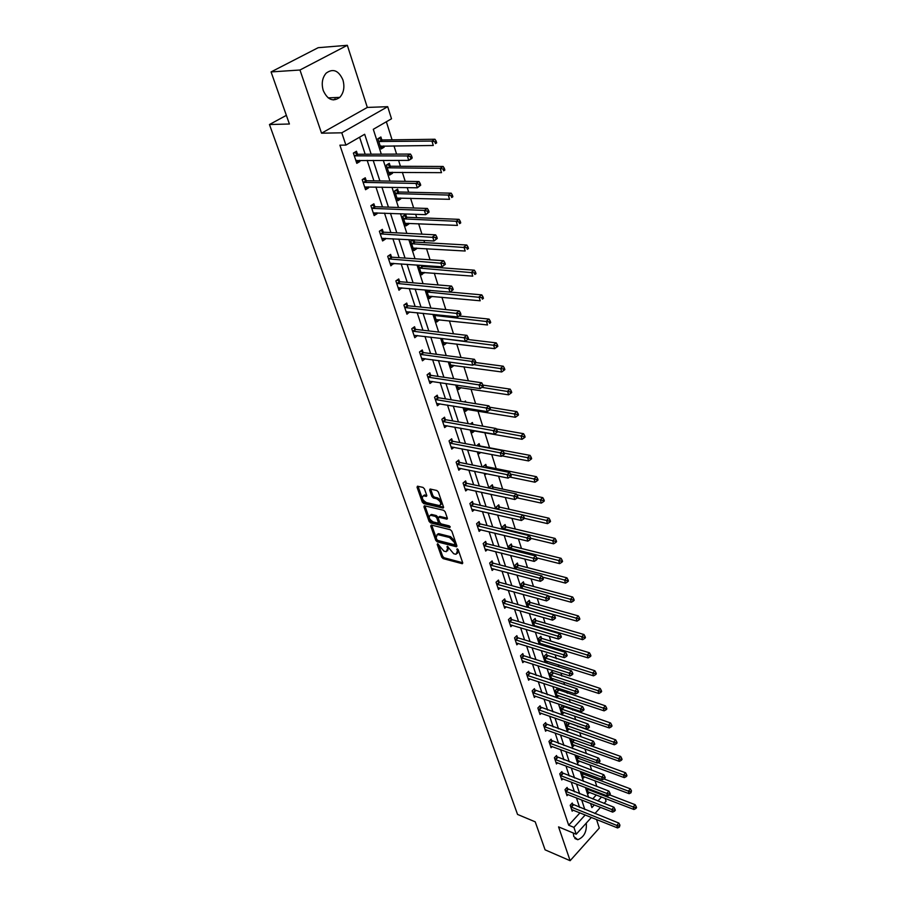 <?xml version="1.0" encoding="UTF-8"?>
<svg xmlns="http://www.w3.org/2000/svg" width="906" height="906" viewBox="0 0 906 906"><rect width="100%" height="100%" fill="white"/><g stroke="black" fill="none" stroke-linecap="round" stroke-linejoin="round"><path stroke-width="1.36" d="M437.621 543.736L437.19 544.393L441.686 557.145L443.136 558.617L462.32 563.713L462.694 562.751L458.255 549.863L457.213 548.81L457.337 551.142L456.137 554.245L455.276 554.144L453.691 553.725L447.349 546.261L447.496 548.583L446.318 551.663L443.917 551.154L437.621 543.736M323.249 90.532C327.576 99.853 333.08 102.129 339.795 97.361C343.816 92.797 344.858 86.987 342.921 79.921C338.606 70.419 333.023 68.154 326.16 73.137C322.253 77.769 321.279 83.567 323.249 90.532M573.294 833.01L573.77 836.521L577.79 839.715C584.098 837.144 586.929 831.595 586.284 823.09M424.495 488.923L422.989 487.405L417.473 486.194L417.054 487.258L422.287 502.105L423.781 503.6L443.102 508.096L443.521 507.054L438.357 492.026L436.828 490.497L430.078 489.014L429.648 490.078L431.89 496.499L433.396 498.017L436.635 498.753C440.758 501.38 441.732 503.668 439.557 505.593L426.398 502.604C422.321 499.987 421.347 497.722 423.498 495.809L426.318 496.375L426.737 495.322L424.495 488.923M271.064 71.925L318.176 47.69L347.326 45.3L299.965 70.011L271.064 71.925L289.41 124.009L269.456 124.53L517.541 814.426L535.22 821.833L545.095 849.839L570.123 860.7L558.572 826.884L576.216 834.222L573.928 827.371L568.685 825.207L339.897 145.175L345.899 145.107L341.789 132.808L387.7 106.682L391.505 118.788L373.295 129.298L381.313 154.167M299.965 70.011L321.551 133.193L341.789 132.808M431.324 525.038L430.712 526.001L435.775 540.372L437.247 541.856L456.465 546.771L456.851 545.786L451.845 531.244L450.35 529.738L431.324 525.038M429.093 521.392L423.94 506.782L424.336 505.763L443.646 510.282L445.152 511.799L447.338 518.153L446.93 519.172L438.912 517.269L438.278 518.255L439.727 522.422L441.222 523.917L449.319 525.899L449.92 527.643L430.565 522.887L429.093 521.392L430.09 520.565L424.948 505.967L423.94 506.782M570.123 860.7L599.296 828.073L596.533 819.488M286.364 115.356L269.456 124.53M568.685 825.207L579.987 812.841M579.58 807.439L576.442 797.869M574.461 791.833L571.244 782.037M569.251 775.978L565.956 765.944M563.962 759.885L560.599 749.613M558.606 743.532L555.152 733.022M553.147 726.929L549.625 716.17M547.62 710.066L543.996 699.047M541.992 692.931L538.289 681.652M536.284 675.525L532.49 663.973M530.474 657.847L526.59 646.012M524.574 639.863L520.599 627.745M518.572 621.595L514.506 609.183M512.479 603.022L508.3 590.304M506.284 584.144L502.003 571.108M499.976 564.936L495.593 551.595M493.566 545.412L489.081 531.731M487.054 525.559L482.445 511.539M480.418 505.355L475.707 490.984M473.668 484.801L468.844 470.078M466.805 463.883L461.856 448.787M459.818 442.592L454.744 427.122M452.706 420.928L447.496 405.061M445.469 398.867L440.123 382.604M438.096 376.409L432.615 359.727M430.588 353.533L424.971 336.432M422.943 330.237L417.179 312.695M415.152 306.511L409.24 288.504M407.213 282.321L401.154 263.861M399.127 257.689L392.898 238.731M390.882 232.57L384.495 213.114M382.468 206.964L375.922 186.998M373.906 180.849L367.179 160.362M365.163 154.224L359.58 137.214M572.796 804.63L572.264 803.022L570.202 805.264L572.173 811.198L573.181 810.111M567.643 789.058L567.099 787.427L565.016 789.658L567.02 795.695L568.051 794.573M562.411 773.248L561.867 771.595L559.749 773.826L561.788 779.941L562.853 778.809M557.099 757.201L556.544 755.513L554.404 757.744L556.465 763.962L557.575 762.795M551.697 740.904L551.131 739.194L548.968 741.414L551.075 747.722L552.218 746.533M546.216 724.347L545.65 722.614L543.464 724.834L545.593 731.244L546.782 730.021M540.655 707.541L540.067 705.774L537.858 707.982L540.021 714.494L541.256 713.249M534.993 690.463L534.404 688.673L532.173 690.87L534.37 697.484L535.65 696.216M529.251 673.113L528.651 671.289L526.386 673.486L528.628 680.202L529.953 678.911M523.419 655.48L522.807 653.634L520.52 655.819L522.785 662.648L524.178 661.312M517.485 637.564L516.862 635.684L514.551 637.869L516.85 644.812L518.3 643.441M511.46 619.353L510.825 617.45L508.481 619.625L510.825 626.68L512.332 625.276M505.333 600.848L504.687 598.911L502.32 601.074L504.699 608.243L506.261 606.805M499.104 582.037L498.447 580.067L496.046 582.218L498.47 589.5L500.101 588.028M492.762 562.898L492.105 560.893L489.67 563.045L492.139 570.452L493.838 568.945M486.329 543.453L485.65 541.414L483.192 543.543L485.695 551.086L487.473 549.523M479.772 523.668L479.093 521.596L476.601 523.713L479.149 531.38L481.007 529.784M473.113 503.543L472.411 501.426L469.886 503.543L472.479 511.335L474.438 509.693M466.33 483.068L465.627 480.916L463.068 483.011L465.707 490.95L467.756 489.251M459.433 462.23L458.708 460.055L456.126 462.128L458.81 470.203L460.961 468.459M452.411 441.029L451.686 438.81L449.059 440.882L451.788 449.093L454.065 447.292M445.276 419.455L444.529 417.202L441.868 419.252L444.653 427.609L447.043 425.752M438.006 397.496L437.236 395.197L434.552 397.224L437.383 405.741L439.908 403.816M430.599 375.129L429.818 372.785L427.088 374.801L429.976 383.476L432.649 381.483M423.057 352.366L422.264 349.976L419.501 351.97L422.434 360.803L425.163 358.719M415.378 329.172L414.574 326.738L411.766 328.719L414.767 337.712L417.485 335.526M407.564 305.549L406.737 303.068L403.895 305.028L406.941 314.201L409.659 311.902M399.591 281.483L398.753 278.957L395.877 280.894L398.98 290.237L401.698 287.836M391.471 256.964L390.622 254.393L387.7 256.307L390.86 265.82L393.578 263.318M383.193 231.97L382.332 229.343L379.365 231.234L382.581 240.939L385.537 239.037L385.299 238.312M374.767 206.489L373.872 203.816L370.871 205.685L374.155 215.571L377.145 213.691L376.862 212.831M366.16 180.521L365.265 177.791L362.207 179.637L365.56 189.716L368.595 187.859L368.255 186.851M357.394 154.031L356.477 151.257L353.374 153.069L356.794 163.34L359.875 161.528L359.489 160.351M596.839 786.499L595.027 780.779M591.675 770.213L590.01 764.958M586.431 753.656L584.925 748.888M581.108 736.85L579.761 732.58M577.881 726.646L577.666 725.944M575.706 719.772L574.517 716.023M572.637 710.077L572.173 708.605M570.214 702.41L569.195 699.194M567.303 693.237L566.59 690.972M564.619 684.766L563.781 682.116M561.89 676.136L560.916 673.056M558.945 666.839L558.289 664.755M556.386 658.775L555.14 654.834M553.17 648.605L552.694 647.111M550.803 641.131L549.285 636.318M547.303 630.078L547.02 629.194M545.129 623.192L543.317 617.484M539.353 604.97L537.247 598.322M533.487 586.454L531.075 578.843M527.53 567.62L524.801 559.013M521.471 548.481L518.413 538.844M515.31 529.025L511.913 518.323M509.036 509.229L505.299 497.428M502.66 489.104L498.572 476.171M496.182 468.629L491.709 454.518M489.58 447.791L484.789 432.66M482.739 426.16L477.96 411.086M475.627 403.702L471.007 389.127M468.379 380.837L463.929 366.783M461.007 357.53L456.726 344.02M453.487 333.793L449.387 320.837M445.82 309.592L441.913 297.236M438.017 284.926L434.291 273.182M432.377 267.123L432.049 266.092M430.056 259.784L426.533 248.686M424.62 242.627L423.929 240.441M421.936 234.144L418.629 223.714M416.715 217.666L415.65 214.292M413.657 207.995L410.565 198.255M408.663 192.219L407.202 187.61M405.209 181.325L402.355 172.31M400.441 166.285L398.572 160.385M396.59 154.111L393.974 145.855M392.072 139.83L386.352 121.766M592.683 798.933L596.318 794.947M589.523 792.32L588.492 793.441L586.748 787.994M584.574 776.816L583.521 777.96L581.663 771.855M579.557 761.085L578.458 762.252L576.499 756.136L576.986 755.627M574.461 745.117L573.328 746.295L571.335 740.1L572.252 739.149M569.296 728.888L568.119 730.1L566.091 723.815L567.473 722.399M563.464 706.827L563.045 705.502M564.042 712.422L562.83 713.668L560.78 707.269L562.649 705.378M558.096 690.066L557.53 688.311L555.367 690.474L557.462 696.963L558.719 695.695M552.637 673.045L552.071 671.255L549.885 673.418L552.003 680.01L553.306 678.719M547.099 655.751L546.522 653.939L544.302 656.08L546.465 662.784L547.813 661.459M541.471 638.175L540.882 636.34L538.64 638.481L540.678 644.789M542.241 643.928L541.188 644.947M535.752 620.327L535.152 618.458L532.887 620.587L534.744 626.374M536.579 626.114L535.933 626.726M529.942 602.184L529.331 600.293L527.043 602.411L528.719 607.643M524.03 583.747L523.408 581.822L521.097 583.94L522.592 588.606M518.028 565.016L517.394 563.056L515.05 565.163L516.363 569.24M511.924 545.967L511.29 543.974L508.912 546.069L510.033 549.534M505.718 526.601L505.072 524.574L502.671 526.658L503.577 529.5M499.41 506.907L498.753 504.846L496.318 506.918L497.02 509.115M492.989 486.884L492.32 484.789L489.863 486.85L490.35 488.368M486.465 466.511L485.786 464.382L483.294 466.431L483.555 467.247M486.567 473.713L485.831 474.325L485.571 473.498M479.829 445.797L479.127 443.623L476.635 445.752M480.758 452.411L479.195 453.691L478.651 452.015M472.989 424.461L472.366 422.502L470.44 424.019M474.744 430.86L472.434 432.694L471.607 430.135M465.843 402.139L465.48 401.018L464.336 401.902M467.994 409.444L465.559 411.335L464.438 407.847M461.131 387.632L458.572 389.591L457.145 385.163M449.704 362.049L451.448 367.462L454.076 365.424M442.128 338.493L444.2 344.937L446.828 342.808M434.404 314.495L436.817 321.992L439.444 319.773M426.545 290.045L429.308 298.64L431.924 296.307M419.274 265.164L418.674 265.571L421.652 274.846L424.268 272.412M422.275 266.194L422.015 265.367M412.853 239.83L410.814 241.166L413.849 250.611L416.681 248.731L416.477 248.074M414.484 241.857L413.849 239.886M406.534 217.055L405.695 214.45L402.808 216.285L405.911 225.911L408.776 224.065L408.527 223.272M398.436 191.778L397.587 189.127L394.654 190.94L397.813 200.747L400.724 198.924L400.429 197.984M390.18 166.013L389.32 163.306L386.341 165.096L389.557 175.096L392.513 173.295L392.173 172.219M381.766 139.751L380.882 136.999L377.87 138.754L381.143 148.946L384.144 147.18L383.748 145.945M321.551 133.193L367.326 107.429L347.326 45.3M367.326 107.429L387.7 106.682M605.185 798.379L606.069 801.21L604.098 803.395M371.166 154.201L364.665 134.269L345.899 145.107M584.823 809.534L581.697 799.941M579.727 793.883L576.522 784.064M574.54 777.994L571.267 767.937M569.285 761.855L565.933 751.572M563.94 745.479L560.508 734.936M558.515 728.832L554.993 718.039M553 711.923L549.398 700.882M547.405 694.755L543.713 683.441M541.709 677.303L537.938 665.717M535.933 659.568L532.06 647.699M530.055 641.539L526.092 629.387M524.087 623.226L520.021 610.769M518.005 604.596L513.849 591.845M511.833 585.661L507.575 572.592M505.559 566.409L501.188 553.011M499.172 546.816L494.699 533.102M492.683 526.896L488.096 512.841M486.069 506.635L481.369 492.218M479.342 486.012L474.529 471.245M472.502 465.027L467.564 449.886M465.537 443.668L460.486 428.142M458.459 421.924L453.26 406.013M451.233 399.795L445.922 383.476M443.895 377.258L438.436 360.52M436.409 354.303L430.803 337.134M428.787 330.916L423.045 313.306M421.018 307.1L415.129 289.025M413.102 282.819L407.054 264.28M405.039 258.085L398.833 239.059M396.817 232.865L390.452 213.34M388.436 207.157L381.902 187.112M379.886 180.94L373.181 160.362M573.928 827.371L585.219 814.947M600.519 807.348L594.914 813.554M591.403 817.427L576.216 834.222M590.565 803.429L591.901 807.597L594.347 804.913M597.915 800.983L601.561 796.974M383.317 160.373L389.988 181.098M391.992 187.316L398.504 207.497M400.509 213.725L406.839 233.374M408.855 239.614L415.027 258.765M417.032 265.005L423.045 283.669M425.061 289.909L430.916 308.097M432.932 314.348L438.651 332.06M440.667 338.323L446.228 355.594M448.244 361.845L453.668 378.685M455.684 384.937L460.984 401.358M463 407.609L468.153 423.623M470.169 429.874L475.197 445.48M477.213 451.732L482.117 466.964M484.132 473.204L488.923 488.062M490.939 494.302L495.605 508.787M497.609 515.027L502.173 529.161M504.178 535.401L508.617 549.183M510.633 555.412L514.97 568.866M516.975 575.084L521.199 588.221M523.204 594.438L527.337 607.247M529.331 613.453L533.362 625.967M535.367 632.162L539.297 644.37M541.29 650.553L545.129 662.479M547.122 668.651L550.871 680.293M552.864 686.454L556.522 697.813M558.504 703.962L562.082 715.061M564.064 721.21L567.552 732.037M569.534 738.163L572.943 748.752M574.914 754.868L578.243 765.196M580.202 771.3L583.464 781.402M585.423 787.484L588.606 797.348M454.099 365.492L450.928 365.05M425.186 358.799L421.845 358.346M446.885 342.978L443.476 342.559M417.553 335.73L413.963 335.299M439.535 320.056L436.08 319.682M409.772 312.23L406.16 311.845M432.06 296.715L428.583 296.398M401.845 288.289L398.221 287.961M424.45 272.944L420.95 272.683M393.77 263.895L390.135 263.635M416.681 248.731L413.181 248.516M385.537 239.037L381.89 238.833M408.776 224.065L405.265 223.907M377.145 213.691L373.487 213.556M400.724 198.924L397.19 198.822M368.595 187.859L364.914 187.791M392.513 173.295L388.968 173.261M359.875 161.528L356.183 161.517M384.144 147.18L380.588 147.202M335.209 98.913L333.329 99.932M447.609 550.78L448.481 547.745L447.496 548.583M448.198 546.93L448.481 547.745M457.451 553.351L458.323 550.293L457.337 551.142M458.028 549.432L458.323 550.293M438.504 544.461L442.66 556.307L444.121 557.779L462.683 562.739M431.698 525.129L436.771 539.546L438.232 541.018L456.862 545.808M436.76 539.421L437.791 540.452L454.45 544.721L454.891 544.064L454.28 542.286L449.512 537.485L437.349 534.517L436.148 537.654L436.76 539.421M454.937 544.472L455.888 543.215L454.891 544.064M437.02 534.563L439.116 533.77L450.509 536.646L455.276 541.437L455.888 543.215M447.371 518.221L439.92 516.431L439.206 517.02M450.214 526.624L431.562 522.049L430.565 522.887M430.905 515.344L430.316 515.276C428.244 517.156 429.218 519.387 433.227 521.958L437.858 523.068L438.244 522.06L436.794 517.904L435.31 516.397L430.905 515.344L431.913 514.506L430.135 515.288M438.311 522.683L439.251 521.222L438.244 522.06M431.913 514.506L436.318 515.571L437.802 517.066L439.251 521.222M430.09 520.565L431.562 522.049M423.295 495.82L424.518 494.982L426.771 495.435M440.792 504.744C442.672 502.626 441.63 500.35 437.655 497.915L436.635 498.753M430.644 489.115L432.909 495.673L434.416 497.179L437.655 497.915M418.04 486.307L423.306 501.278L424.789 502.773L443.555 507.156M587.983 791.844L633.917 809.488L633.158 806.974L635.174 804.698L609.647 794.902M635.434 807.597L635.74 808.605L636.544 807.699L636.238 806.691L635.434 807.597L633.158 806.974L587.111 789.115M635.74 808.605L633.917 809.488M635.174 804.698L636.238 806.691M570.735 806.872L616.816 825.434L617.609 827.948L571.641 809.602M571.573 803.781L618.877 823.101L616.816 825.434L619.115 826.068L619.432 827.076L619.942 825.128L619.115 826.068M619.942 825.128L618.877 823.101M617.609 827.948L619.432 827.076M583 776.34L629.138 793.69L628.368 791.131L630.406 788.854L603.985 778.945M630.655 791.765L630.972 792.784L631.471 790.847L630.655 791.765L628.368 791.131L582.105 773.565M630.972 792.784L629.138 793.69M630.406 788.854L631.471 790.847M577.937 760.598L624.291 777.631L623.509 775.038L625.57 772.773L598.096 762.693M625.82 775.672L626.125 776.714L626.952 775.796L626.635 774.766L625.82 775.672L623.509 775.038L577.031 757.79M626.125 776.714L624.291 777.631M625.57 772.773L626.635 774.766M565.559 791.289L611.856 809.556L612.66 812.116L566.476 794.064M566.386 788.197L613.94 807.235L611.856 809.556L614.166 810.191L614.483 811.221L615.321 810.281L615.004 809.262L614.166 810.191M615.004 809.262L613.94 807.235M612.66 812.116L614.483 811.221M560.293 775.479L606.805 793.43L607.62 796.034L561.233 778.299M561.12 772.376L608.911 791.108L606.805 793.43L609.138 794.075L609.466 795.117L610.304 794.177L609.987 793.146L609.138 794.075M609.987 793.146L608.911 791.108M607.62 796.034L609.466 795.117M572.796 744.63L619.364 761.334L618.572 758.696L620.655 756.431L592.082 746.204M620.893 759.33L621.21 760.383L622.048 759.477L621.731 758.424L620.893 759.33L618.572 758.696L571.879 741.776M621.21 760.383L619.364 761.334M620.655 756.431L621.731 758.424M567.575 728.413L614.359 744.777L613.555 742.093L615.661 739.84L567.416 722.456M615.899 742.739L616.216 743.803L617.065 742.897L616.737 741.833L615.899 742.739L613.555 742.093L566.646 725.513M616.216 743.803L614.359 744.777M615.661 739.84L616.737 741.833M562.275 711.946L609.285 727.948L608.458 725.23L610.587 722.977L562.094 705.933M610.825 725.876L611.142 726.963L612.003 726.057L611.675 724.97L610.825 725.876L608.458 725.23L561.335 709.002M611.142 726.963L609.285 727.948M610.587 722.977L611.675 724.97M554.959 759.421L601.686 777.054L602.513 779.692L555.91 762.286M555.786 756.306L603.815 774.732L601.686 777.054L604.03 777.699L604.359 778.752L605.219 777.824L604.891 776.77L604.03 777.699M604.891 776.77L603.815 774.732M602.513 779.692L604.359 778.752M549.546 743.124L596.476 760.406L597.314 763.09L550.508 746.023M550.35 739.998L598.628 758.096L596.476 760.406L598.843 761.063L599.183 762.127L600.044 761.21L599.704 760.134L598.843 761.063M599.704 760.134L598.628 758.096M597.314 763.09L599.183 762.127M544.03 726.567L591.188 743.498L592.037 746.227L545.016 729.511M544.846 723.43L593.362 741.199L591.188 743.498L593.577 744.154L593.917 745.242L594.789 744.324L594.449 743.226L593.577 744.154M594.449 743.226L593.362 741.199M592.037 746.227L593.917 745.242M556.896 695.219L604.121 710.859L603.283 708.096L605.435 705.853L556.692 689.149M605.661 708.741L605.989 709.851L606.861 708.956L606.522 707.846L605.661 708.741L603.283 708.096L555.933 692.229M605.989 709.851L604.121 710.859M605.435 705.853L606.522 707.846M538.447 709.749L585.808 726.318L586.68 729.092L539.444 712.739M539.24 706.601L588.017 724.019L585.808 726.318L588.221 726.974L588.56 728.084L589.444 727.167L589.093 726.057L588.221 726.974M589.093 726.057L588.017 724.019M586.68 729.092L588.56 728.084M551.437 678.232L598.866 693.498L598.017 690.689L600.202 688.447L551.199 672.116M600.418 691.335L600.757 692.467L601.629 691.561L601.29 690.44L600.418 691.335L598.017 690.689L550.452 675.197M600.757 692.467L598.866 693.498M600.202 688.447L601.29 690.44M532.762 692.66L580.35 708.854L581.233 711.674L533.781 695.706M533.555 689.511L582.581 706.567L580.35 708.854L582.773 709.523L583.124 710.644L584.019 709.726L583.668 708.594L582.773 709.523M583.668 708.594L582.581 706.567M581.233 711.674L583.124 710.644M545.888 660.984L593.532 675.853L592.671 672.999L594.88 670.757L545.627 654.8M595.095 673.645L595.435 674.789L596.318 673.894L595.978 672.75L595.095 673.645L592.671 672.999L544.891 657.892M595.435 674.789L593.532 675.853M594.88 670.757L595.978 672.75M526.998 675.31L574.789 691.108L575.684 693.973L528.028 678.401M527.779 672.139L577.054 688.82L574.789 691.108L577.235 691.776L577.598 692.92L578.492 692.003L578.141 690.859L577.235 691.776M578.141 690.859L577.054 688.82M575.684 693.973L577.598 692.92M540.248 643.453L588.119 657.915L587.235 655.015L589.478 652.784L542.082 638.492L539.965 637.224M589.681 655.672L590.033 656.827L590.916 655.944L590.565 654.778L589.681 655.672L587.235 655.015L539.24 640.316M590.033 656.827L588.119 657.915M589.478 652.784L590.565 654.778M521.131 657.665L569.149 673.067L570.055 675.978L522.173 660.814M521.901 654.494L524.03 655.808L571.437 670.78L569.149 673.067L571.607 673.736L571.969 674.902L572.886 673.985L572.524 672.818L571.607 673.736M572.524 672.818L571.437 670.78M570.055 675.978L571.969 674.902M534.517 625.638L582.603 639.681L581.72 636.737L583.974 634.517L536.363 620.644L534.2 619.353M584.177 637.394L584.529 638.571L585.435 637.688L585.072 636.51L584.177 637.394L581.72 636.737L533.487 622.456M584.529 638.571L582.603 639.681M583.974 634.517L585.072 636.51M515.174 639.749L563.407 654.721L564.336 657.677L516.239 642.943M515.933 636.567L518.107 637.892L565.718 652.445L563.407 654.721L565.888 655.389L566.261 656.578L567.179 655.661L566.816 654.483L565.888 655.389M566.816 654.483L565.718 652.445M564.336 657.677L566.261 656.578M528.696 607.541L577.009 621.142L576.103 618.141L578.39 615.933L530.554 602.501L528.345 601.199M578.583 618.809L578.945 620.01L579.851 619.126L579.489 617.926L578.583 618.809L527.654 604.313M578.945 620.01L577.009 621.142M578.39 615.933L579.489 617.926M509.115 621.527L557.564 636.057L558.515 639.07L510.191 624.778M509.863 618.345L512.083 619.681L559.908 633.804L557.564 636.057L560.078 636.737L560.452 637.949L561.38 637.031L561.007 635.831L560.078 636.737M561.007 635.831L559.908 633.804M558.515 639.07L560.452 637.949M548.232 595.978L571.312 602.297L570.395 599.251L572.705 597.043L524.653 584.064L522.4 582.739M572.886 599.919L573.26 601.142L574.178 600.259L573.815 599.036L572.886 599.919L521.72 585.865M573.26 601.142L571.312 602.297M572.705 597.043L573.815 599.036M502.966 603.011L551.629 617.088L552.592 620.157L504.053 606.318M503.691 599.817L505.956 601.165L553.996 614.834L551.629 617.088L554.155 617.767L554.54 618.991L555.491 618.096L555.106 616.861L554.155 617.767M555.106 616.861L553.996 614.834M552.592 620.157L554.54 618.991M542.513 577.088L565.525 583.136L564.585 580.033L566.93 577.835L518.651 565.321L516.352 563.985M567.099 580.701L567.473 581.946L568.413 581.063L568.039 579.829L567.099 580.701L515.684 567.122M567.473 581.946L565.525 583.136M566.93 577.835L568.039 579.829M496.703 584.189L545.593 597.79L546.567 600.905L497.813 587.541M497.417 580.984L499.727 582.354L547.994 595.548L545.593 597.79L548.141 598.47L548.526 599.727L549.489 598.821L549.104 597.575L548.141 598.47M549.104 597.575L547.994 595.548M546.567 600.905L548.526 599.727M536.714 557.87L559.636 563.634L558.674 560.486L561.052 558.3L512.558 546.273L510.203 544.925M561.222 561.165L561.595 562.422L562.547 561.55L562.162 560.282L561.222 561.165L509.557 548.062M561.595 562.422L559.636 563.634M561.052 558.3L562.162 560.282M490.339 565.05L539.455 578.164L540.44 581.324L491.471 568.458M491.041 561.833L493.396 563.215L541.879 575.922L539.455 578.164L542.015 578.843L542.411 580.112L543.385 579.217L542.988 577.949L542.015 578.843M542.988 577.949L541.879 575.922M540.44 581.324L542.411 580.112M530.644 538.289L553.634 543.804L552.671 540.599L555.072 538.424L506.352 526.907L503.951 525.537M555.231 541.278L555.616 542.569L556.578 541.697L556.193 540.406L555.231 541.278L503.317 528.685M555.616 542.569L553.634 543.804M555.072 538.424L556.193 540.406M483.872 545.582L533.204 558.187L534.212 561.403L485.027 549.059M484.551 542.366L486.964 543.759L535.661 555.967L533.204 558.187L535.797 558.877L536.193 560.168L537.179 559.274L536.771 557.983L535.797 558.877M536.771 557.983L535.661 555.967M534.212 561.403L536.193 560.168M524.427 518.323L524.008 516.986L523 517.87L523.419 519.206L524.427 518.323L547.541 523.634L546.556 520.372L548.991 518.209L500.044 507.213L497.598 505.831M549.138 521.052L549.534 522.366L550.508 521.494L550.112 520.191L549.138 521.052L522.909 515.016M549.534 522.366L547.541 523.634M548.991 518.209L550.112 520.191M477.281 525.786L526.839 537.858L527.87 541.142L478.459 529.319M477.949 522.558L480.418 523.974L529.331 535.65L526.839 537.858L529.455 538.549L529.863 539.863L530.859 538.979L530.452 537.666L529.455 538.549M530.452 537.666L529.331 535.65M527.87 541.142L529.863 539.863M517.201 497.881L541.335 503.102L540.338 499.784L542.796 497.643L493.634 487.179L491.12 485.786M542.943 500.474L543.34 501.799L544.325 500.939L543.928 499.614L542.943 500.474L516.782 494.733M543.34 501.799L541.335 503.102M542.796 497.643L543.928 499.614M470.588 505.65L520.372 517.167L521.414 520.508L471.788 509.24M471.233 502.411L473.759 503.838L522.887 514.97L520.372 517.167L523 517.87M524.008 516.986L522.887 514.97M521.414 520.508L523.419 519.206M509.75 477.054L535.027 482.219L534.008 478.832L536.499 476.703L487.111 466.805L484.54 465.401M536.635 479.523L537.043 480.882L538.039 480.021L537.632 478.674L536.635 479.523L510.554 474.098M537.043 480.882L535.027 482.219M536.499 476.703L537.632 478.674M463.781 485.163L513.781 496.114L514.846 499.512L464.993 488.821M464.404 481.924L466.975 483.362L516.341 493.929L513.781 496.114L516.431 496.816L516.862 498.175L517.881 497.303L517.462 495.944L516.431 496.816M517.462 495.944L516.341 493.929M514.846 499.512L516.862 498.175M502.06 455.877L528.606 460.95L527.564 457.507L530.089 455.39L480.474 446.08L477.847 444.653M530.214 458.21L530.633 459.58L531.641 458.742L531.222 457.36L530.214 458.21L504.11 453.068M530.633 459.58L528.606 460.95M530.089 455.39L531.222 457.36M456.851 464.314L507.066 474.665L508.153 478.13L458.085 468.04M457.451 461.063L460.089 462.524L509.659 472.502L507.066 474.665L509.75 475.378L510.18 476.76L511.222 475.899L510.791 474.506L509.75 475.378M510.791 474.506L509.659 472.502M508.153 478.13L510.18 476.76M472.468 424.37L471.029 423.555M471.732 430.497L522.06 439.308L521.007 435.797L523.566 433.702L496.205 428.923M523.679 436.499L524.098 437.904L525.118 437.066L524.699 435.661L523.679 436.499L497.439 431.652M524.098 437.904L522.06 439.308M523.566 433.702L524.699 435.661M449.795 443.102L500.237 452.841L501.346 456.364L451.052 446.885M450.373 439.852L453.068 441.324L502.864 450.69L500.237 452.841L502.943 453.555L503.385 454.959L504.438 454.099L503.996 452.683L502.943 453.555M503.996 452.683L502.864 450.69M501.346 456.364L503.385 454.959M464.846 409.093L515.401 417.27L514.325 413.702L516.918 411.618L489.682 407.224M517.02 414.404L517.451 415.831L518.492 414.993L518.062 413.566L517.02 414.404L489.931 409.727M517.451 415.831L515.401 417.27M516.918 411.618L518.062 413.566M442.615 421.505L493.283 430.599L494.404 434.189L443.895 425.367M443.159 418.255L445.933 419.75L495.944 428.47L493.283 430.599L496.012 431.324L496.465 432.762L497.519 431.902L497.077 430.463L496.012 431.324M497.077 430.463L495.944 428.47M494.404 434.189L496.465 432.762M457.836 387.315L508.617 394.823L507.519 391.188L510.146 389.127L482.955 385.107M510.248 391.902L510.678 393.351L511.731 392.525L511.29 391.075L510.248 391.902L481.867 387.36M510.678 393.351L508.617 394.823M510.146 389.127L511.29 391.075M435.31 399.535L486.194 407.96L487.337 411.618L436.613 403.453M435.82 396.262L438.663 397.779L488.889 405.831L486.194 407.96L488.946 408.674L489.41 410.146L490.486 409.297L490.033 407.825L488.946 408.674M490.033 407.825L488.889 405.831M487.337 411.618L489.41 410.146M450.701 365.141L501.72 371.97L500.599 368.266L503.26 366.217L475.933 362.57M503.34 368.98L503.793 370.463L504.857 369.637L504.404 368.153L503.34 368.98L473.566 364.608M503.793 370.463L501.72 371.97M503.26 366.217L504.404 368.153M427.87 377.156L478.98 384.88L480.146 388.606L429.195 381.143M428.345 373.884L431.256 375.412L481.709 382.785L478.98 384.88L481.754 385.605L482.219 387.1L483.317 386.262L482.853 384.767L481.754 385.605M482.853 384.767L481.709 382.785M480.146 388.606L482.219 387.1M443.442 342.57L494.676 348.674L493.544 344.903L496.239 342.876L467.768 339.49M496.307 345.628L496.76 347.134L497.847 346.319L497.394 344.812L496.307 345.628L442.139 338.538M496.76 347.134L494.676 348.674M496.239 342.876L497.394 344.812M420.293 354.359L471.618 361.369L472.807 365.175L421.652 358.425M420.735 351.086L423.725 352.638L474.393 359.297L471.618 361.369L474.427 362.106L474.903 363.623L476.012 362.785L475.537 361.268L474.427 362.106M475.537 361.268L474.393 359.297M472.807 365.175L474.903 363.623M436.046 319.591L487.507 324.96L486.352 321.109L489.081 319.105L459.048 315.979M489.149 321.834L489.614 323.374L490.701 322.57L490.237 321.03L489.149 321.834L434.721 315.481M490.701 322.57L489.614 323.374M489.081 319.105L490.237 321.03M468.561 338.867L468.074 337.326L466.952 338.153L467.439 339.693L468.561 338.867L465.333 341.29L413.951 335.299M467.439 339.693L465.333 341.29L464.121 337.417L466.93 335.356L416.047 329.444L412.977 327.87M412.581 331.154L466.952 338.153M468.074 337.326L466.93 335.356M428.515 296.183L480.203 300.781L479.025 296.862L481.799 294.88L450.033 292.06M481.845 297.587L482.32 299.161L483.43 298.357L482.955 296.794L481.845 297.587L427.168 292.004M483.43 298.357L482.32 299.161M481.799 294.88L482.955 296.794M460.973 314.495L460.475 312.91L459.342 313.736L459.829 315.311L460.973 314.495L457.723 316.941L406.126 311.732M459.829 315.311L457.723 316.941L456.488 312.989L459.331 310.951L408.232 305.809L405.073 304.223M404.722 307.508L459.342 313.736M405.39 307.768L408.232 305.809L405.39 307.768M460.475 312.91L459.331 310.951M420.848 272.355L472.762 276.137L471.55 272.151L474.37 270.181L422.921 266.443L420.452 265.254M474.404 272.876L474.88 274.473L476.012 273.691L475.525 272.094L474.404 272.876L419.478 268.085M476.012 273.691L474.88 274.473M474.37 270.181L475.525 272.094M453.238 289.637L452.728 288.029L451.573 288.833L452.083 290.452L453.238 289.637L449.954 292.117L398.142 287.723M452.083 290.452L449.954 292.117L448.697 288.097L451.584 286.081L400.271 281.743L397.021 280.135M396.715 283.419L451.573 288.833M452.728 288.029L451.584 286.081M413.034 248.063L465.174 251.019L463.94 246.953L466.794 245.016L415.163 242.095L411.822 240.509M466.817 247.689L467.303 249.32L468.447 248.538L467.96 246.908L466.817 247.689L411.641 243.714M468.447 248.538L467.303 249.32M466.794 245.016L467.96 246.908M445.344 264.292L444.835 262.649L443.657 263.453L444.166 265.096L445.344 264.292L442.026 266.806L390.01 263.261M444.166 265.096L442.026 266.806L440.746 262.706L443.68 260.713L392.151 257.213L388.799 255.583M388.549 258.878L443.657 263.453M444.835 262.649L443.68 260.713M405.073 223.318L457.439 225.413L456.182 221.268L459.082 219.354L407.122 217.281L403.77 215.673M459.082 222.004L459.58 223.669L460.735 222.899L460.237 221.234L459.082 222.004L456.182 221.268L403.646 218.89M460.735 222.899L459.58 223.669M459.082 219.354L460.237 221.234M437.292 238.448L436.771 236.772L435.582 237.565L436.103 239.241L437.292 238.448L433.951 240.996L381.72 238.323M436.103 239.241L433.951 240.996L432.649 236.806L435.627 234.847L383.884 232.208L380.429 230.554M380.237 233.861L435.582 237.565M436.771 236.772L435.627 234.847M396.964 198.108L449.546 199.297L448.266 195.062L451.199 193.182L399.127 192.004L395.571 190.373M451.188 195.809L451.709 197.508L452.875 196.749L452.366 195.05L451.188 195.809L448.266 195.062L395.514 193.59M452.875 196.749L451.709 197.508M451.199 193.182L452.366 195.05M429.093 212.083L428.561 210.373L427.349 211.155L427.881 212.865L429.093 212.083L425.718 214.665L373.272 212.91M427.881 212.865L425.718 214.665L424.382 210.396L427.406 208.459L375.446 206.727L371.89 205.05M371.754 208.357L424.382 210.396L427.349 211.155M428.561 210.373L427.406 208.459M388.697 172.412L441.494 172.661L440.191 168.346L443.17 166.478L390.871 166.24L387.202 164.586M443.147 169.094L443.668 170.815L444.857 170.079L444.336 168.346L443.147 169.094L440.191 168.346L387.213 167.803M444.857 170.079L443.668 170.815M443.17 166.478L444.336 168.346M420.712 185.186L420.169 183.442L418.946 184.212L419.489 185.957L420.712 185.186L417.315 187.802L364.654 186.998M419.489 185.957L417.315 187.802L415.945 183.442L419.014 181.54L366.851 180.747L363.17 179.048M363.113 182.355L415.945 183.442L418.946 184.212M420.169 183.442L419.014 181.54M380.35 146.478L381.098 145.979M380.26 146.206L433.283 145.481L431.947 141.076L434.982 139.252L382.457 139.966L378.663 138.29M434.937 141.834L435.469 143.601L436.681 142.865L436.148 141.098L434.937 141.834L431.947 141.076L378.753 141.517M436.681 142.865L435.469 143.601M434.982 139.252L436.148 141.098M356.715 160.351L355.967 160.849M412.173 157.735L411.618 155.957L410.373 156.715L410.928 158.493L412.173 157.735L411.845 158.505L408.731 160.385L355.877 160.577M410.928 158.493L408.731 160.385L407.338 155.945L410.463 154.065L358.085 154.258L354.28 152.536M354.303 155.843L407.338 155.945L410.373 156.715M411.618 155.957L410.463 154.065M437.858 543.838L437.19 544.393M457.428 548.9L456.76 549.466M447.575 546.352L446.907 546.918M462.762 563.056L462.049 563.679M444.121 557.779L443.136 558.617M442.66 556.307L441.686 557.145M456.93 546.125L456.205 546.737M438.232 541.018L437.247 541.856M436.771 539.546L435.775 540.372M431.709 525.174L430.712 526.001M455.276 541.437L454.28 542.286M450.509 536.646L449.512 537.485M439.116 533.77L438.119 534.608M447.428 518.538L446.703 519.149M439.92 516.431L438.912 517.269M437.802 517.066L436.794 517.904M436.318 515.571L435.31 516.397M426.817 495.775L426.114 496.352M425.05 495.05L424.031 495.865M434.416 497.179L433.396 498.017M432.909 495.673L431.89 496.499M430.678 489.24L429.648 490.078M443.612 507.473L442.887 508.073M424.789 502.773L423.781 503.6M423.306 501.278L422.287 502.105M418.085 486.431L417.054 487.258M588.436 788.65L587.688 789.454M587.983 788.469L587.281 789.228M570.905 806.986L572.977 804.743M571.324 807.212L573.385 804.97M583.849 772.671L582.694 773.905M583.385 772.501L582.275 773.69M579.217 756.442L577.62 758.129M578.753 756.272L577.201 757.914M565.729 791.414L567.813 789.171M566.148 791.64L568.232 789.398M560.474 775.604L562.581 773.373M560.893 775.83L563 773.588M574.529 739.964L572.467 742.105M574.064 739.794L572.048 741.889M569.353 723.668L567.247 725.842M568.934 723.452L566.816 725.627M564.064 707.156L561.935 709.33M563.645 706.952L561.505 709.115M555.14 759.545L557.269 757.314M555.559 759.772L557.688 757.541M549.716 743.237L551.879 741.017M550.146 743.464L552.298 741.244M544.212 726.68L546.397 724.472M544.642 726.906L546.828 724.687M558.696 690.395L556.544 692.558M558.277 690.179L556.114 692.343M538.628 709.862L540.837 707.654M539.047 710.089L541.256 707.869M553.249 673.362L551.063 675.525M552.819 673.158L550.633 675.31M532.943 692.784L535.174 690.576M533.374 692.999L535.605 690.791M547.711 656.069L545.503 658.22M547.281 655.865L545.072 658.016M527.179 675.423L529.432 673.226M527.609 675.638L529.863 673.441M542.082 638.492L539.851 640.644M541.652 638.288L539.421 640.429M521.312 657.79L523.6 655.593M521.743 657.994L524.03 655.808M536.363 620.644L534.11 622.773M535.933 620.44L533.668 622.569M515.355 639.863L517.666 637.677M515.797 640.078L518.107 637.892M530.554 602.501L528.266 604.63M530.123 602.297L527.836 604.427M509.297 621.652L511.641 619.478M509.738 621.856L512.083 619.681M524.653 584.064L522.343 586.182M524.212 583.86L521.901 585.978M503.147 603.124L505.514 600.961M503.589 603.328L505.956 601.165M518.651 565.321L516.318 567.428M518.209 565.129L515.865 567.235M496.884 584.302L499.285 582.15M497.326 584.506L499.727 582.354M512.558 546.273L510.18 548.368M512.105 546.08L509.738 548.175M490.531 565.163L492.955 563.022M490.973 565.367L493.396 563.215M506.352 526.907L503.951 528.991M505.91 526.714L503.51 528.798M484.053 545.695L486.511 543.566M484.506 545.899L486.964 543.759M500.044 507.213L497.654 509.251M499.602 507.02L497.168 509.093M477.473 525.899L479.965 523.781M477.926 526.092L480.418 523.974M493.634 487.179L491.833 488.685M493.181 486.998L491.301 488.572M470.78 505.763L473.306 503.657M471.233 505.956L473.759 503.838M487.111 466.805L485.978 467.734M486.658 466.624L485.435 467.632M463.974 485.276L466.522 483.181M464.427 485.457L466.975 483.362M457.043 464.427L459.625 462.343M457.496 464.608L460.089 462.524M449.988 443.215L452.615 441.143M450.452 443.396L453.068 441.324M442.819 421.618L445.469 419.569M443.272 421.8L445.933 419.75M435.514 399.637L438.198 397.609M435.967 399.818L438.663 397.779M428.074 377.258L430.792 375.243M428.538 377.428L431.256 375.412M420.497 354.473L423.261 352.468M420.962 354.642L423.725 352.638M436.794 314.744L435.39 315.741M436.194 314.688L434.925 315.582M412.785 331.268L415.582 329.274M413.249 331.426L416.047 329.444M430.531 290.396L427.847 292.253L430.531 290.396M429.92 290.339L427.372 292.106M404.925 307.621L407.757 305.662M420.124 268.323L422.921 266.443L420.158 268.335M422.479 266.296L419.682 268.187M396.919 283.533L399.795 281.585M397.394 283.68L400.271 281.743M415.163 242.095L412.321 243.963M414.688 241.959L411.845 243.816M388.753 258.98L391.675 257.066M389.229 259.127L392.151 257.213M407.213 217.281L404.336 219.127M406.737 217.157L403.85 218.992M380.441 233.963L383.397 232.072M380.916 234.11L383.884 232.208M399.127 192.004L396.194 193.827M398.64 191.879L395.718 193.691M371.958 208.459L374.971 206.591M372.445 208.595L375.446 206.727M390.871 166.24L387.904 168.029M390.384 166.115L387.417 167.904M363.317 182.457L366.375 180.622M363.804 182.593L366.851 180.747M382.457 139.966L379.455 141.732M381.97 139.852L378.968 141.608M354.506 155.945L357.598 154.133M354.993 156.07L358.085 154.258M339.795 97.361L328.176 97.882M577.79 839.715L574.857 838.492M438.345 533.679L437.349 534.517M439.693 516.409L438.685 517.247M431.324 514.438L430.316 515.276M424.518 494.982L423.498 495.809M397.36 283.68L400.237 281.732M415.095 242.083L412.253 243.952M389.172 259.127L392.094 257.202M407.122 217.281L404.246 219.116M380.826 234.099L383.793 232.196M399.002 191.993L396.081 193.816M372.321 208.584L375.333 206.715M390.713 166.217L387.757 168.018M363.657 182.57L366.704 180.736M382.275 139.943L379.263 141.71M354.812 156.047L357.904 154.235"/></g></svg>
